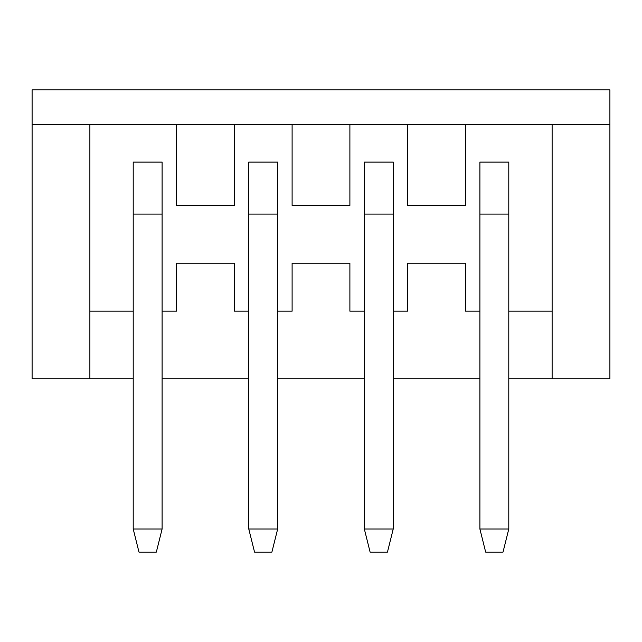 <?xml version="1.0" encoding="UTF-8"?>
<svg xmlns="http://www.w3.org/2000/svg" width="642" height="642" viewBox="0 0 642 642"><rect width="100%" height="100%" fill="white"/><g stroke="black" fill="none" stroke-linecap="round" stroke-linejoin="round"><path stroke-width="0.96" d="M234.33 124.548L234.33 205.44L176.55 205.44L176.55 124.548L407.67 124.548L407.67 205.44L465.45 205.44L465.45 124.548L407.67 124.548M387.447 552.12L393.225 529.008L364.335 529.008L370.113 552.12L387.447 552.12M508.785 214.107L508.785 529.008L479.895 529.008L479.895 214.107L508.785 214.107L508.785 162.105L479.895 162.105L508.785 162.105M479.895 214.107L479.895 162.105M133.215 378.78L89.88 378.78L89.88 124.548L32.1 124.548L32.1 89.88L609.9 89.88L609.9 124.548L465.45 124.548M89.88 124.548L176.55 124.548M364.335 162.105L393.225 162.105L364.335 162.105L364.335 214.107L393.225 214.107L393.225 162.105M248.775 162.105L277.665 162.105L248.775 162.105L248.775 214.107L277.665 214.107L277.665 529.008L248.775 529.008L248.775 214.107M133.215 162.105L162.105 162.105L133.215 162.105L133.215 214.107L162.105 214.107L162.105 162.105M277.665 311.177L292.11 311.177L292.11 263.22L349.89 263.22L349.89 311.177L364.335 311.177M479.895 529.008L485.673 552.12L503.007 552.12L508.785 529.008M277.665 214.107L277.665 162.105M292.11 124.548L292.11 205.44L349.89 205.44L349.89 124.548M277.665 378.78L364.335 378.78M364.335 529.008L364.335 214.107M248.775 529.008L254.553 552.12L271.887 552.12L277.665 529.008M393.225 311.177L407.67 311.177L407.67 263.22L465.45 263.22L465.45 311.177L479.895 311.177M393.225 378.78L479.895 378.78M248.775 311.177L234.33 311.177L234.33 263.22L176.55 263.22L176.55 311.177L162.105 311.177M248.775 378.78L162.105 378.78M393.225 214.107L393.225 529.008M609.9 124.548L609.9 378.78L552.12 378.78L552.12 124.548M508.785 311.177L552.12 311.177M508.785 378.78L552.12 378.78M89.88 378.78L32.1 378.78L32.1 124.548M133.215 311.177L89.88 311.177M162.105 214.107L162.105 529.008L133.215 529.008L138.993 552.12L156.327 552.12L162.105 529.008M133.215 529.008L133.215 214.107"/></g></svg>
